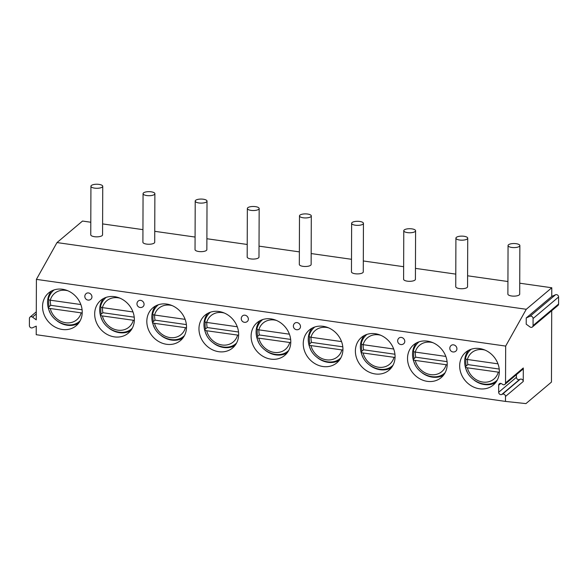 <?xml version="1.0" encoding="UTF-8"?>
<svg xmlns="http://www.w3.org/2000/svg" width="588" height="588" viewBox="0 0 588 588"><rect width="100%" height="100%" fill="white"/><g stroke="black" fill="none" stroke-linecap="round" stroke-linejoin="round"><path stroke-width="0.88" d="M516.426 374.659L516.418 377.298A2.212 1.926 -130.1 0 0 519.491 379.532L520.174 379.231A2.212 1.926 49.9 0 1 523.246 381.472L523.298 367.992A2.212 1.926 49.9 0 1 522.673 369.389L504.916 384.361A2.212 1.926 -130.1 0 0 505.54 382.957L505.673 346.082L36.405 279.374L36.265 319.857L32.509 317.116A2.212 1.926 49.9 0 0 30.047 317.079L36.294 311.816M526.238 317.946L530.009 316.285A2.212 1.926 49.9 0 1 533.081 318.52L533.059 325.561A2.212 1.926 49.9 0 1 529.972 326.928L526.216 324.194L526.238 317.946L551.757 296.433L551.787 287.76L526.267 309.281L505.673 346.082M523.246 381.472L505.496 396.437L505.482 401.413L525.937 403.603L551.456 382.082L551.706 310.714M505.496 396.437A2.212 1.926 -130.1 0 0 502.424 394.203L520.174 379.231M504.916 384.361A2.212 1.926 -130.1 0 1 502.461 384.324L501.777 383.824A2.212 1.926 -130.1 0 0 498.69 385.191L498.668 392.262A2.212 1.926 -130.1 0 0 501.74 394.504L502.424 394.203M505.482 401.413L36.213 334.704L36.243 326.127L32.472 327.795A2.212 1.926 49.9 0 1 29.4 325.554L29.422 318.483A2.212 1.926 49.9 0 1 30.047 317.079M62.313 329.471A21.411 18.647 49.9 0 1 43.975 314.33A21.411 18.647 49.9 0 1 48.583 292.993A21.411 18.647 49.9 0 1 62.453 289.245A21.411 18.647 49.9 0 1 80.791 304.393A21.411 18.647 49.9 0 1 76.19 325.73A21.411 18.647 49.9 0 1 62.313 329.471M114.454 336.887A21.411 18.647 49.9 0 1 96.116 321.739A21.411 18.647 49.9 0 1 100.724 300.402A21.411 18.647 49.9 0 1 114.594 296.661A21.411 18.647 49.9 0 1 132.932 311.809A21.411 18.647 49.9 0 1 128.331 333.139A21.411 18.647 49.9 0 1 114.454 336.887M166.595 344.296A21.411 18.647 49.9 0 1 148.257 329.148A21.411 18.647 49.9 0 1 152.865 307.818A21.411 18.647 49.9 0 1 166.735 304.07A21.411 18.647 49.9 0 1 185.073 319.218A21.411 18.647 49.9 0 1 180.472 340.555A21.411 18.647 49.9 0 1 166.595 344.296M218.736 351.705A21.411 18.647 49.9 0 1 200.398 336.564A21.411 18.647 49.9 0 1 205.006 315.227A21.411 18.647 49.9 0 1 218.876 311.486A21.411 18.647 49.9 0 1 237.214 326.627A21.411 18.647 49.9 0 1 232.613 347.964A21.411 18.647 49.9 0 1 218.736 351.705M270.877 359.121A21.411 18.647 49.9 0 1 252.539 343.973A21.411 18.647 49.9 0 1 257.147 322.636A21.411 18.647 49.9 0 1 271.017 318.894A21.411 18.647 49.9 0 1 289.355 334.043A21.411 18.647 49.9 0 1 284.754 355.38A21.411 18.647 49.9 0 1 270.877 359.121M323.018 366.53A21.411 18.647 49.9 0 1 304.68 351.389A21.411 18.647 49.9 0 1 309.288 330.052A21.411 18.647 49.9 0 1 323.157 326.311A21.411 18.647 49.9 0 1 341.496 341.452A21.411 18.647 49.9 0 1 336.895 362.789A21.411 18.647 49.9 0 1 323.018 366.53M375.159 373.946A21.411 18.647 49.9 0 1 356.82 358.798A21.411 18.647 49.9 0 1 361.429 337.461A21.411 18.647 49.9 0 1 375.298 333.719A21.411 18.647 49.9 0 1 393.637 348.868A21.411 18.647 49.9 0 1 389.035 370.205A21.411 18.647 49.9 0 1 375.159 373.946M427.3 381.355A21.411 18.647 49.9 0 1 408.961 366.214A21.411 18.647 49.9 0 1 413.57 344.877A21.411 18.647 49.9 0 1 427.439 341.128A21.411 18.647 49.9 0 1 445.777 356.277A21.411 18.647 49.9 0 1 441.176 377.614A21.411 18.647 49.9 0 1 427.3 381.355M479.44 388.771A21.411 18.647 49.9 0 1 461.102 373.623A21.411 18.647 49.9 0 1 465.711 352.286A21.411 18.647 49.9 0 1 479.58 348.544A21.411 18.647 49.9 0 1 497.918 363.693A21.411 18.647 49.9 0 1 493.31 385.022A21.411 18.647 49.9 0 1 479.44 388.771M86.135 293.596A3.69 3.212 49.9 0 1 88.523 292.956A3.69 3.212 49.9 0 1 91.691 295.566A3.69 3.212 49.9 0 1 90.897 299.241A3.69 3.69 0 0 1 84.966 297.44A3.69 3.69 0 0 1 86.135 293.596M138.276 301.012A3.69 3.212 49.9 0 1 140.664 300.365A3.69 3.212 49.9 0 1 143.825 302.974A3.69 3.212 49.9 0 1 143.031 306.657A3.69 3.69 0 0 1 137.107 304.849A3.69 3.69 0 0 1 138.276 301.012M242.557 315.837A3.69 3.212 49.9 0 1 244.946 315.19A3.69 3.212 49.9 0 1 248.107 317.799A3.69 3.212 49.9 0 1 247.313 321.482A3.69 3.69 0 0 1 241.389 319.674A3.69 3.69 0 0 1 242.557 315.837M294.698 323.246A3.69 3.212 49.9 0 1 297.087 322.599A3.69 3.212 49.9 0 1 300.248 325.215A3.69 3.212 49.9 0 1 299.454 328.89A3.69 3.69 0 0 1 293.53 327.09A3.69 3.69 0 0 1 294.698 323.246M398.98 338.071A3.69 3.212 49.9 0 1 401.369 337.424A3.69 3.212 49.9 0 1 404.529 340.033A3.69 3.212 49.9 0 1 403.735 343.715A3.69 3.69 0 0 1 397.811 341.915A3.69 3.69 0 0 1 398.98 338.071M451.121 345.479A3.69 3.212 49.9 0 1 453.51 344.84A3.69 3.212 49.9 0 1 456.67 347.449A3.69 3.212 49.9 0 1 455.876 351.124A3.69 3.69 0 0 1 449.952 349.323A3.69 3.69 0 0 1 451.121 345.479M551.757 296.433L555.528 294.764A2.212 1.926 49.9 0 1 558.6 297.006L558.578 304.047A2.212 1.926 49.9 0 1 557.953 305.444L532.434 326.965M551.787 287.76L519.733 283.203M507.929 281.527L467.592 275.794M455.788 274.118L415.451 268.378M403.647 266.702L363.31 260.969M351.506 259.293L311.17 253.56M299.365 251.877L259.029 246.144M247.225 244.468L206.888 238.735M195.084 237.052L154.747 231.319M142.943 229.643L102.606 223.91M90.802 222.235L82.518 221.051L56.999 242.572L36.405 279.374M526.267 309.281L56.999 242.572M90.927 186.249L90.758 234.796A5.909 2.029 0.2 0 0 94.448 236.692A5.909 2.029 0.2 0 0 102.569 234.84L102.738 186.293A5.909 2.029 0.2 0 0 99.056 184.397A5.909 2.029 -179.8 0 0 90.927 186.249A5.909 2.029 -179.8 0 0 94.617 188.138A5.909 2.029 0.2 0 0 102.738 186.293M143.068 193.665L142.899 242.212A5.909 2.029 0.2 0 0 146.588 244.101A5.909 2.029 0.2 0 0 154.71 242.249L154.879 193.702A5.909 2.029 0.2 0 0 151.189 191.813A5.909 2.029 -179.8 0 0 143.068 193.665A5.909 2.029 -179.8 0 0 146.757 195.554A5.909 2.029 0.2 0 0 154.879 193.702M195.209 201.074L195.04 249.621A5.909 2.029 0.2 0 0 198.729 251.51A5.909 2.029 0.2 0 0 206.851 249.665L207.02 201.118A5.909 2.029 0.2 0 0 203.33 199.222A5.909 2.029 -179.8 0 0 195.209 201.074A5.909 2.029 -179.8 0 0 198.898 202.963A5.909 2.029 0.2 0 0 207.02 201.118M247.35 208.483L247.18 257.029A5.909 2.029 0.2 0 0 250.863 258.926A5.909 2.029 0.2 0 0 258.992 257.074L259.161 208.527A5.909 2.029 0.2 0 0 255.471 206.638A5.909 2.029 -179.8 0 0 247.35 208.483A5.909 2.029 -179.8 0 0 251.039 210.379A5.909 2.029 0.2 0 0 259.161 208.527M299.49 215.899L299.321 264.446A5.909 2.029 0.2 0 0 303.004 266.335A5.909 2.029 0.2 0 0 311.133 264.49L311.302 215.936A5.909 2.029 0.2 0 0 307.612 214.047A5.909 2.029 -179.8 0 0 299.49 215.899A5.909 2.029 -179.8 0 0 303.18 217.788A5.909 2.029 0.2 0 0 311.302 215.936M351.631 223.308L351.462 271.854A5.909 2.029 0.2 0 0 355.145 273.751A5.909 2.029 0.2 0 0 363.274 271.899L363.443 223.352A5.909 2.029 0.2 0 0 359.753 221.456A5.909 2.029 -179.8 0 0 351.631 223.308A5.909 2.029 -179.8 0 0 355.314 225.204A5.909 2.029 0.2 0 0 363.443 223.352M403.772 230.724L403.603 279.271A5.909 2.029 0.2 0 0 407.286 281.16A5.909 2.029 0.2 0 0 415.415 279.307L415.584 230.761A5.909 2.029 0.2 0 0 411.894 228.872A5.909 2.029 -179.8 0 0 403.772 230.724A5.909 2.029 -179.8 0 0 407.455 232.613A5.909 2.029 0.2 0 0 415.584 230.761M455.913 238.133L455.744 286.679A5.909 2.029 0.2 0 0 459.426 288.576A5.909 2.029 0.2 0 0 467.556 286.724L467.725 238.177A5.909 2.029 0.2 0 0 464.035 236.28A5.909 2.029 -179.8 0 0 455.913 238.133A5.909 2.029 -179.8 0 0 459.595 240.022A5.909 2.029 0.2 0 0 467.725 238.177M508.054 245.549L507.885 294.096A5.909 2.029 0.2 0 0 511.567 295.984A5.909 2.029 0.2 0 0 519.696 294.132L519.865 245.586A5.909 2.029 0.2 0 0 516.176 243.697A5.909 2.029 -179.8 0 0 508.054 245.549A5.909 2.029 -179.8 0 0 511.736 247.438A5.909 2.029 0.2 0 0 519.865 245.586M78.469 323.371A21.411 18.647 -130.1 0 1 67.311 325.26A21.411 18.647 49.9 0 1 57.087 320.93M50.09 312.625A21.411 18.647 49.9 0 1 51.296 291.141M48.863 299.799A20.198 17.589 -130.1 0 0 49.098 306.716L50.766 305.312L82.1 309.766M82.21 312.992L50.252 308.516C48.598 308.215 48.032 307.767 48.547 307.186L49.098 306.716M48.576 298.858C48.054 299.446 48.62 299.887 50.281 300.196L80.85 304.54M80.144 320.798A20.198 17.589 49.9 0 1 79.843 321.063C70.325 330.184 50.818 322.209 48.341 307.627L48.547 307.186M50.347 300.203A20.198 17.589 -130.1 0 0 50.766 305.312M130.609 330.787A21.411 18.647 -130.1 0 1 119.452 332.676A21.411 18.647 49.9 0 1 109.228 328.339M102.231 320.041A21.411 18.647 49.9 0 1 103.437 298.55M101.004 307.208A20.198 17.589 -130.1 0 0 101.239 314.124L102.907 312.72L134.24 317.175M134.351 320.401L102.393 315.932C100.739 315.624 100.173 315.183 100.688 314.595L101.239 314.124M100.717 306.274C100.195 306.855 100.761 307.303 102.422 307.605L132.991 311.956M132.285 328.214A20.198 17.589 49.9 0 1 131.984 328.471C122.466 337.6 102.959 329.618 100.482 315.043L100.688 314.595M102.488 307.62A20.198 17.589 -130.1 0 0 102.907 312.72M182.75 338.196A21.411 18.647 -130.1 0 1 171.593 340.084A21.411 18.647 49.9 0 1 161.369 335.755M154.372 327.45A21.411 18.647 49.9 0 1 155.57 305.966M153.145 314.617A20.198 17.589 -130.1 0 0 153.38 321.54L155.048 320.137L186.374 324.591M186.492 327.817L154.534 323.341C152.88 323.04 152.314 322.591 152.829 322.004L153.38 321.54M152.858 313.683C152.336 314.271 152.902 314.712 154.563 315.021L185.132 319.365M184.125 335.88L184.419 335.638A20.198 17.589 49.9 0 1 184.125 335.88C174.607 345.009 155.1 337.027 152.623 322.452L152.829 322.004M154.629 315.028A20.198 17.589 -130.1 0 0 155.048 320.137M234.891 345.604A21.411 18.647 -130.1 0 1 223.727 347.501A21.411 18.647 49.9 0 1 213.51 343.164M206.506 334.859A21.411 18.647 49.9 0 1 207.711 313.375M205.286 322.033A20.198 17.589 -130.1 0 0 205.521 328.949L207.189 327.545L238.515 332M238.632 335.226L206.675 330.757C205.021 330.449 204.455 330.008 204.969 329.42L205.521 328.949M204.999 321.099C204.477 321.68 205.043 322.128 206.704 322.43L237.273 326.774M236.567 343.039A20.198 17.589 49.9 0 1 236.266 343.296C226.748 352.425 207.241 344.443 204.764 329.861L204.969 329.42M206.77 322.445A20.198 17.589 -130.1 0 0 207.189 327.545M287.032 353.021A21.411 18.647 -130.1 0 1 275.868 354.909A21.411 18.647 49.9 0 1 265.651 350.58M258.647 342.275A21.411 18.647 49.9 0 1 259.852 320.783M257.426 329.442A20.198 17.589 -130.1 0 0 257.662 336.365L259.33 334.962L290.656 339.416M290.773 342.642L258.816 338.166C257.162 337.865 256.596 337.416 257.11 336.828L257.662 336.365M257.14 328.508C256.618 329.089 257.184 329.537 258.845 329.846L289.414 334.19M288.407 350.705L288.701 350.463A20.198 17.589 49.9 0 1 288.407 350.705C278.888 359.834 259.381 351.852 256.905 337.277L257.11 336.828M258.911 329.853A20.198 17.589 -130.1 0 0 259.33 334.962M339.173 360.429A21.411 18.647 -130.1 0 1 328.008 362.326A21.411 18.647 49.9 0 1 317.792 357.989M310.787 349.684A21.411 18.647 49.9 0 1 311.993 328.2M309.567 336.858A20.198 17.589 -130.1 0 0 309.803 343.774L311.471 342.37L342.797 346.824M342.914 350.051L310.956 345.582C309.303 345.274 308.737 344.833 309.251 344.245L309.803 343.774M309.281 335.917C308.759 336.505 309.325 336.946 310.986 337.255L341.547 341.599M340.548 358.121L340.842 357.871A20.198 17.589 49.9 0 1 340.548 358.121C331.029 367.25 311.522 359.268 309.045 344.686L309.251 344.245M311.052 337.262A20.198 17.589 -130.1 0 0 311.471 342.37M391.314 367.845A21.411 18.647 -130.1 0 1 380.149 369.734A21.411 18.647 49.9 0 1 369.933 365.405M362.928 357.1A21.411 18.647 49.9 0 1 364.134 335.608M361.708 344.267A20.198 17.589 -130.1 0 0 361.943 351.19L363.612 349.786L394.938 354.241M395.055 357.46L363.097 352.991C361.444 352.69 360.87 352.241 361.392 351.653L361.943 351.19M361.422 343.333C360.892 343.914 361.466 344.362 363.127 344.671L393.688 349.015M392.99 365.273A20.198 17.589 49.9 0 1 392.688 365.53C383.17 374.659 363.663 366.677 361.186 352.102L361.392 351.653M363.193 344.678A20.198 17.589 -130.1 0 0 363.612 349.786M443.455 375.254A21.411 18.647 -130.1 0 1 432.29 377.143A21.411 18.647 49.9 0 1 422.074 372.814M415.069 364.509A21.411 18.647 49.9 0 1 416.275 343.024M413.849 351.683A20.198 17.589 -130.1 0 0 414.084 358.599L415.745 357.195L447.078 361.649M447.196 364.876L415.238 360.4C413.585 360.099 413.011 359.65 413.533 359.07L414.084 358.599M413.555 350.742C413.033 351.33 413.607 351.771 415.268 352.08L445.829 356.424M444.829 372.946L445.123 372.696A20.198 17.589 49.9 0 1 444.829 372.946C435.311 382.068 415.804 374.093 413.327 359.511L413.533 359.07M415.334 352.087A20.198 17.589 -130.1 0 0 415.745 357.195M495.596 382.67A21.411 18.647 -130.1 0 1 484.431 384.559A21.411 18.647 49.9 0 1 474.215 380.223M467.21 371.925A21.411 18.647 49.9 0 1 468.415 350.433M465.99 359.092A20.198 17.589 -130.1 0 0 466.225 366.008L467.886 364.604L499.219 369.058M499.337 372.285L467.379 367.816C465.725 367.515 465.152 367.066 465.674 366.478L466.225 366.008M465.696 358.158C465.174 358.739 465.747 359.187 467.409 359.488L497.97 363.84M496.97 380.355L497.264 380.113A20.198 17.589 49.9 0 1 496.97 380.355C487.452 389.484 467.945 381.502 465.468 366.927L465.674 366.478M467.475 359.503A20.198 17.589 -130.1 0 0 467.886 364.604M523.298 367.992L505.54 382.957M498.69 385.191L500.8 383.413M498.668 392.262L516.418 377.298M501.74 394.504L519.491 379.532M36.287 313.933L32.509 317.116M555.528 294.764L530.009 316.285M558.6 297.006L533.081 318.52M558.578 304.047L533.059 325.561M53.802 290.178A20.198 17.589 49.9 0 1 54.111 289.928L53.802 290.178C51.068 292.508 49.26 295.499 48.37 299.152M67.943 290.817A17.243 15.023 -130.1 0 0 50.281 300.196M50.252 308.516A17.243 15.023 -130.1 0 0 65.658 322.753A17.243 15.023 -130.1 0 0 81.144 312.912M105.943 297.587A20.198 17.589 49.9 0 1 106.252 297.337L105.943 297.587C103.209 299.917 101.401 302.908 100.511 306.561M120.084 298.226A17.243 15.023 -130.1 0 0 102.422 307.605M102.393 315.932A17.243 15.023 -130.1 0 0 117.798 330.162A17.243 15.023 -130.1 0 0 133.285 320.32M152.652 313.977C153.542 310.324 155.35 307.333 158.084 305.003A20.198 17.589 49.9 0 1 158.392 304.746M172.225 305.635A17.243 15.023 -130.1 0 0 154.563 315.021M154.534 323.341A17.243 15.023 -130.1 0 0 169.939 337.578A17.243 15.023 -130.1 0 0 185.426 327.736M204.793 321.386C205.682 317.733 207.49 314.742 210.225 312.412A20.198 17.589 49.9 0 1 210.526 312.162M224.366 313.051A17.243 15.023 -130.1 0 0 206.704 322.43M206.675 330.757A17.243 15.023 -130.1 0 0 222.08 344.987A17.243 15.023 -130.1 0 0 237.567 335.145M262.366 319.821A20.198 17.589 49.9 0 1 262.667 319.571L262.366 319.821C259.631 322.151 257.823 325.149 256.934 328.802M276.507 320.46A17.243 15.023 -130.1 0 0 258.845 329.846M258.816 338.166A17.243 15.023 -130.1 0 0 274.221 352.403A17.243 15.023 -130.1 0 0 289.708 342.561M314.506 327.237A20.198 17.589 49.9 0 1 314.808 326.987L314.506 327.237C311.772 329.567 309.964 332.558 309.075 336.211M328.648 327.876A17.243 15.023 -130.1 0 0 310.986 337.255M310.956 345.582A17.243 15.023 -130.1 0 0 326.362 359.812A17.243 15.023 -130.1 0 0 341.849 349.97M366.647 334.646A20.198 17.589 49.9 0 1 366.949 334.396L366.647 334.646C363.913 336.975 362.105 339.967 361.216 343.627M380.789 335.285A17.243 15.023 -130.1 0 0 363.127 344.671M363.097 352.991A17.243 15.023 -130.1 0 0 378.503 367.221A17.243 15.023 -130.1 0 0 393.989 357.379M418.788 342.062A20.198 17.589 49.9 0 1 419.09 341.812L418.788 342.062C416.054 344.392 414.246 347.383 413.357 351.036M432.93 342.701A17.243 15.023 -130.1 0 0 415.268 352.08M415.238 360.4A17.243 15.023 -130.1 0 0 430.644 374.637A17.243 15.023 -130.1 0 0 446.13 364.795M465.498 358.445C466.387 354.792 468.195 351.8 470.929 349.47A20.198 17.589 49.9 0 1 471.231 349.221M485.071 350.11A17.243 15.023 -130.1 0 0 467.409 359.488M467.379 367.816A17.243 15.023 -130.1 0 0 482.785 382.046A17.243 15.023 -130.1 0 0 498.271 372.204"/></g></svg>
